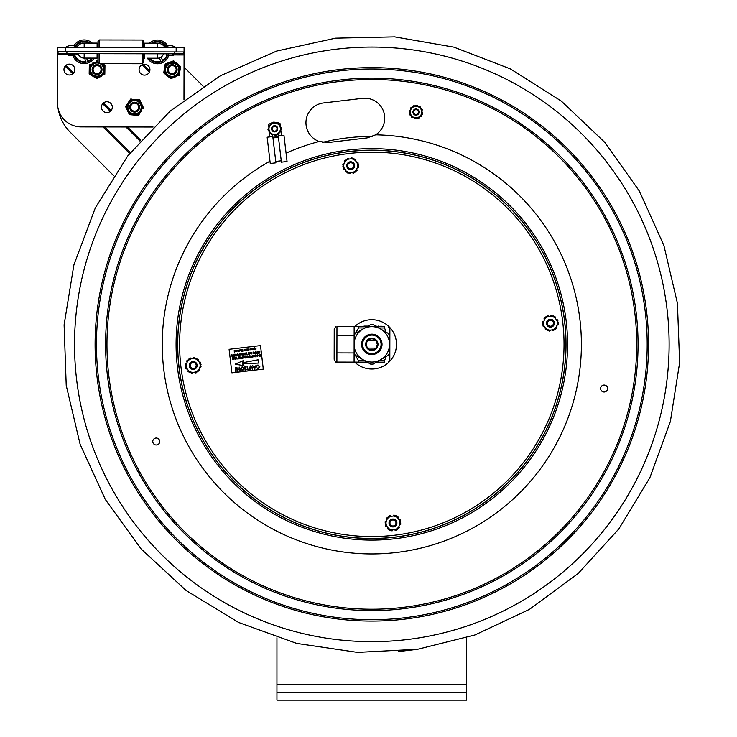 <?xml version="1.0" encoding="UTF-8"?>
<svg xmlns="http://www.w3.org/2000/svg" width="737" height="737" viewBox="0 0 737 737"><rect width="100%" height="100%" fill="white"/><g stroke="black" fill="none" stroke-linecap="round" stroke-linejoin="round"><path stroke-width="1.11" d="M466.705 637.763L466.705 692.246L276.946 692.246L276.946 637.745M466.705 692.246L466.705 700.15L276.946 700.15L276.946 692.246M347.68 140.214L328.205 142.517L319.195 141.504A19.927 19.927 0 0 1 323.525 102.95L362.466 98.343A19.927 19.927 0 0 1 375.686 134.825L367.155 137.911L347.68 140.214M603.704 385.082A3.482 3.482 0 0 1 607.316 389.91A3.482 3.482 0 0 1 601.328 390.619A3.482 3.482 0 0 1 603.704 385.082M156.668 444.973A3.482 3.482 0 0 1 153.056 440.146A3.482 3.482 0 0 1 159.045 439.436A3.482 3.482 0 0 1 156.668 444.973M336.901 49.121A297.306 297.306 0 0 1 667.068 309.439A297.306 297.306 0 0 1 406.75 639.605A297.306 297.306 0 0 1 76.584 379.288A297.306 297.306 0 0 1 336.901 49.121M367.155 137.911L375.686 134.825A209.575 209.575 0 0 1 567.462 419.5A209.575 209.575 0 0 1 234.421 502.606A209.575 209.575 0 0 1 269.991 161.2M57.495 91.379L57.56 57.182M184.047 67.131L203.154 86.238M113.701 175.682L70.282 132.264A43.483 43.483 0 0 1 58.159 108.827M57.597 57.081L57.357 58.214M76.795 47.122A8.715 8.715 0 0 1 84.184 43.059L84.175 47.527M157.478 47.656L157.488 43.197A8.715 8.715 0 0 1 164.858 47.279M153.093 127.022L81.153 126.902A23.722 23.722 0 0 1 57.477 103.134L57.569 51.728L184.075 51.949L184.075 47.702L57.578 47.472L57.569 51.728L57.578 47.472M144.544 47.629L144.553 43.17L157.488 43.197M97.109 47.546L97.118 43.087L84.184 43.059M183.983 99.836L184.075 51.949M149.943 69.702A5.435 5.435 0 0 1 141.78 74.391A5.435 5.435 0 0 1 141.799 64.976A5.435 5.435 0 0 1 149.943 69.702M112.319 107.187A5.435 5.435 0 0 1 104.157 111.877A5.435 5.435 0 0 1 104.175 102.461A5.435 5.435 0 0 1 112.319 107.187M74.833 69.564A5.435 5.435 0 0 1 66.671 74.262A5.435 5.435 0 0 1 66.689 64.847A5.435 5.435 0 0 1 74.833 69.564M84.239 43.059L97.118 43.087M83.014 43.142L82.719 41.917A9.959 9.959 0 0 1 89.011 43.068M91.858 58.112A9.959 9.959 0 0 1 87.454 61.18L86.699 58.103M84.746 58.094L85.612 61.632A9.959 9.959 0 0 1 74.759 55.063L78.306 54.197A6.338 6.338 0 0 0 84.681 58.094M73.903 45.832A11.856 11.856 0 0 1 92.226 43.078M94.189 58.112A11.856 11.856 0 0 1 72.806 55.201L68.477 55.192L74.326 55.201L74.326 53.654M75.128 46.247A10.594 10.594 0 0 1 90.209 43.078M92.659 58.112A10.594 10.594 0 0 1 74.142 55.201M75.708 46.505A9.959 9.959 0 0 1 80.877 42.377L81.171 43.594M143.586 53.773L143.568 62.479L142.305 63.741L99.384 63.668L98.122 62.396L98.141 53.69M98.15 47.546L98.168 41.208L99.431 39.945L99.421 47.546M99.384 63.668L99.403 53.69M142.305 63.741L142.324 53.773M142.333 47.629L142.352 40.019L99.431 39.945M143.595 47.629L143.614 41.29L142.352 40.019M99.228 63.502L97.966 62.396L97.984 55.754L97.091 55.754L97.091 58.122L97.1 53.69M97.993 47.546L98.003 41.208L99.274 40.102M149.758 58.214A9.959 9.959 0 0 0 160.896 61.263L159.321 57.974A6.338 6.338 0 0 1 156.935 58.223M154.365 43.188L154.061 42.553A9.959 9.959 0 0 1 165.945 46.671M167.492 55.367A10.594 10.594 0 0 1 148.957 58.214M151.463 43.179A10.594 10.594 0 0 1 166.534 46.403M166.866 55.229A9.959 9.959 0 0 1 162.601 60.443L161.035 57.154L162.601 60.443M157.469 53.801L157.46 58.223A6.32 6.32 0 0 0 163.503 53.81A6.338 6.338 0 0 1 161.035 57.154A6.338 6.338 0 0 0 163.522 53.81A6.32 6.32 0 0 1 157.46 58.223L147.428 58.205A11.856 11.856 0 0 0 168.819 55.367L173.158 55.376L173.158 53.829L173.158 55.376L172.384 54.602L173.158 55.376L167.308 55.367L173.158 55.376M149.445 43.179A11.856 11.856 0 0 1 167.76 45.998M144.535 53.773L144.526 58.205M84.165 53.672L84.156 58.094A6.32 6.32 0 0 1 78.131 53.654A6.32 6.32 0 0 0 84.156 58.094L97.091 58.122M58.048 51.728L58.039 53.617L183.596 53.847L183.596 51.949M69.25 54.418A0.774 0.774 0 0 1 68.477 55.192A0.774 0.774 0 0 1 67.703 54.409A0.774 0.774 0 0 1 68.477 53.635A0.774 0.774 0 0 0 67.703 54.409A0.774 0.774 0 0 0 68.477 55.192A0.774 0.774 0 0 0 69.25 54.418M168.082 54.593A0.774 0.774 0 0 1 167.308 55.367A0.774 0.774 0 0 1 166.534 54.584A0.774 0.774 0 0 1 167.308 53.819M354.709 362.125A24.671 24.671 0 0 0 389.357 361.72A24.671 24.671 0 0 0 389.412 327.071A24.671 24.671 0 0 0 354.773 326.546M417.013 114.217A2.368 2.368 0 0 1 413.641 111.867A2.368 2.368 0 0 1 417.363 110.126A2.368 2.368 0 0 1 417.013 114.217M276.882 127.934A2.368 2.368 0 0 1 274.311 131.131A2.368 2.368 0 0 1 272.819 127.308A2.368 2.368 0 0 1 276.882 127.934M550.097 320.245A3.003 3.003 0 0 1 553.211 324.418A3.003 3.003 0 0 1 548.042 325.026A3.003 3.003 0 0 1 550.097 320.245M549.986 319.305A3.952 3.952 0 0 0 546.522 323.7A3.952 3.952 0 0 0 550.917 327.154A3.952 3.952 0 0 0 554.381 322.769A3.952 3.952 0 0 0 549.986 319.305M350.342 162.748A3.003 3.003 0 0 1 353.456 166.921A3.003 3.003 0 0 1 348.288 167.529A3.003 3.003 0 0 1 350.342 162.748M350.232 161.808A3.952 3.952 0 0 0 346.768 166.203A3.952 3.952 0 0 0 351.162 169.657A3.952 3.952 0 0 0 354.626 165.272A3.952 3.952 0 0 0 350.232 161.808M392.6 520A3.003 3.003 0 0 1 395.714 524.173A3.003 3.003 0 0 1 390.546 524.781A3.003 3.003 0 0 1 392.6 520M392.489 519.06A3.952 3.952 0 0 0 389.035 523.454A3.952 3.952 0 0 0 393.42 526.909A3.952 3.952 0 0 0 396.884 522.524A3.952 3.952 0 0 0 392.489 519.06M192.845 362.503A3.003 3.003 0 0 1 195.959 366.676A3.003 3.003 0 0 1 190.791 367.284A3.003 3.003 0 0 1 192.845 362.503M192.735 361.563A3.952 3.952 0 0 0 189.271 365.957A3.952 3.952 0 0 0 193.665 369.412A3.952 3.952 0 0 0 197.129 365.027A3.952 3.952 0 0 0 192.735 361.563M179.073 367.164A194.098 194.098 0 0 0 487.949 499.898A194.098 194.098 0 0 0 448.455 166.028A194.098 194.098 0 0 0 179.073 367.164M387.1 519.309A1.105 1.105 0 0 0 386.888 519.17A0.636 0.636 0 0 1 386.649 518.222A7.904 7.904 0 0 1 386.851 517.964A0.636 0.636 0 0 1 387.717 517.862M400.007 521.013A0.636 0.636 0 0 0 400.357 520.211A7.904 7.904 0 0 0 400.237 519.907A0.636 0.636 0 0 0 399.297 519.64A1.105 1.105 0 0 1 399.067 519.76M400.79 522.063L397.676 529.304L389.845 530.235L385.119 523.915L388.233 516.665L390.942 516.342L396.073 515.743L400.79 522.063M399.712 524.56A6.937 6.937 0 0 0 399.159 519.88M397.704 517.927A6.937 6.937 0 0 0 393.365 516.057M390.942 516.342A6.937 6.937 0 0 0 387.165 519.17M386.197 521.409A6.937 6.937 0 0 0 386.75 526.098M388.215 528.051A6.937 6.937 0 0 0 392.545 529.912M394.968 529.627A6.937 6.937 0 0 0 398.754 526.808M398.809 526.669A1.105 1.105 0 0 0 399.03 526.798A0.636 0.636 0 0 1 399.261 527.756A7.904 7.904 0 0 1 399.067 528.005A0.636 0.636 0 0 1 398.192 528.107M399.657 524.698A1.105 1.105 0 0 1 399.896 524.762A0.636 0.636 0 0 0 400.753 524.283A7.904 7.904 0 0 0 400.799 523.961A0.636 0.636 0 0 0 400.274 523.261M392.692 529.894A1.105 1.105 0 0 0 392.692 530.152A0.636 0.636 0 0 1 391.983 530.833A7.904 7.904 0 0 1 391.66 530.787A0.636 0.636 0 0 1 391.135 530.078M396.377 529.461A0.636 0.636 0 0 1 396.036 530.272A7.904 7.904 0 0 1 395.732 530.391A0.636 0.636 0 0 1 394.885 529.894A1.105 1.105 0 0 0 394.82 529.645M386.842 526.218A1.105 1.105 0 0 0 386.621 526.338A0.636 0.636 0 0 1 385.672 526.061A7.904 7.904 0 0 1 385.552 525.767A0.636 0.636 0 0 1 385.902 524.956M389.062 529.184A0.636 0.636 0 0 1 388.187 529.295A7.904 7.904 0 0 1 387.938 529.092A0.636 0.636 0 0 1 387.938 528.107A1.105 1.105 0 0 0 388.123 527.932M386.262 521.271A1.105 1.105 0 0 1 386.013 521.206A0.636 0.636 0 0 0 385.156 521.695A7.904 7.904 0 0 0 385.11 522.008A0.636 0.636 0 0 0 385.635 522.717M393.217 516.075A1.105 1.105 0 0 0 393.226 515.826A0.636 0.636 0 0 1 393.927 515.145A7.904 7.904 0 0 1 394.249 515.191A0.636 0.636 0 0 1 394.774 515.891M391.089 516.333A1.105 1.105 0 0 1 391.025 516.084A0.636 0.636 0 0 0 390.177 515.587A7.904 7.904 0 0 0 389.873 515.707A0.636 0.636 0 0 0 389.532 516.517M397.787 518.047A1.105 1.105 0 0 1 397.971 517.862A0.636 0.636 0 0 0 397.98 516.877A7.904 7.904 0 0 0 397.722 516.683A0.636 0.636 0 0 0 396.847 516.784M198.437 370.61A0.636 0.636 0 0 0 199.312 370.508A7.904 7.904 0 0 0 199.506 370.26A0.636 0.636 0 0 0 199.276 369.301A1.105 1.105 0 0 1 199.054 369.173M200.252 363.516A0.636 0.636 0 0 0 200.602 362.715A7.904 7.904 0 0 0 200.482 362.411A0.636 0.636 0 0 0 199.534 362.143A1.105 1.105 0 0 1 199.312 362.263M195.019 358.394A0.636 0.636 0 0 0 194.494 357.694A7.904 7.904 0 0 0 194.172 357.648A0.636 0.636 0 0 0 193.472 358.329A1.105 1.105 0 0 1 193.463 358.578M192.937 372.397A1.105 1.105 0 0 0 192.937 372.655A0.636 0.636 0 0 1 192.228 373.337A7.904 7.904 0 0 1 191.906 373.291A0.636 0.636 0 0 1 191.38 372.581M197.092 359.288A0.636 0.636 0 0 1 197.967 359.186A7.904 7.904 0 0 1 198.225 359.38A0.636 0.636 0 0 1 198.216 360.365A1.105 1.105 0 0 0 198.032 360.55M200.519 365.764A0.636 0.636 0 0 1 201.044 366.464A7.904 7.904 0 0 1 200.998 366.786A0.636 0.636 0 0 1 200.142 367.275A1.105 1.105 0 0 0 199.902 367.201M195.065 372.148A1.105 1.105 0 0 1 195.13 372.397A0.636 0.636 0 0 0 195.978 372.894A7.904 7.904 0 0 0 196.282 372.775A0.636 0.636 0 0 0 196.622 371.964M189.778 359.02A0.636 0.636 0 0 1 190.118 358.21A7.904 7.904 0 0 1 190.422 358.09A0.636 0.636 0 0 1 191.27 358.587A1.105 1.105 0 0 0 191.334 358.836M193.61 358.56L196.318 358.246L197.949 360.43A6.937 6.937 0 0 0 193.61 358.56L191.187 358.855A6.937 6.937 0 0 0 187.41 361.674L188.479 359.168L191.187 358.855M185.881 365.22A0.636 0.636 0 0 1 185.356 364.52A7.904 7.904 0 0 1 185.402 364.198A0.636 0.636 0 0 1 186.258 363.709A1.105 1.105 0 0 0 186.507 363.774M187.345 361.812A1.105 1.105 0 0 0 187.134 361.674A0.636 0.636 0 0 1 186.894 360.725A7.904 7.904 0 0 1 187.097 360.467A0.636 0.636 0 0 1 187.963 360.365M189.308 371.697A0.636 0.636 0 0 1 188.432 371.798A7.904 7.904 0 0 1 188.184 371.595A0.636 0.636 0 0 1 188.184 370.619A1.105 1.105 0 0 0 188.368 370.435M187.087 368.721A1.105 1.105 0 0 0 186.866 368.841A0.636 0.636 0 0 1 185.917 368.574A7.904 7.904 0 0 1 185.798 368.27A0.636 0.636 0 0 1 186.148 367.459M186.443 363.912A6.937 6.937 0 0 0 186.995 368.601L185.365 366.418L187.41 361.674M188.46 370.554A6.937 6.937 0 0 0 192.79 372.415L190.091 372.738L186.995 368.601M195.213 372.13A6.937 6.937 0 0 0 198.999 369.311L197.921 371.807L192.79 372.415M199.405 362.383L201.035 364.566L199.957 367.063A6.937 6.937 0 0 0 199.405 362.383L197.949 360.43M199.957 367.063L198.999 369.311M344.842 162.057A1.105 1.105 0 0 0 344.63 161.919A0.636 0.636 0 0 1 344.391 160.97A7.904 7.904 0 0 1 344.594 160.712A0.636 0.636 0 0 1 345.46 160.611M343.645 167.704A0.636 0.636 0 0 0 343.295 168.515A7.904 7.904 0 0 0 343.414 168.819A0.636 0.636 0 0 0 344.363 169.086A1.105 1.105 0 0 1 344.584 168.966M348.877 172.827A0.636 0.636 0 0 0 349.402 173.536A7.904 7.904 0 0 0 349.725 173.582A0.636 0.636 0 0 0 350.434 172.9A1.105 1.105 0 0 1 350.434 172.642M356.551 169.418A1.105 1.105 0 0 0 356.763 169.547A0.636 0.636 0 0 1 357.003 170.505A7.904 7.904 0 0 1 356.809 170.754A0.636 0.636 0 0 1 355.934 170.855M354.589 159.533A0.636 0.636 0 0 1 355.464 159.432A7.904 7.904 0 0 1 355.722 159.625A0.636 0.636 0 0 1 355.713 160.611A1.105 1.105 0 0 0 355.529 160.795M358.016 166.009A0.636 0.636 0 0 1 358.541 166.709A7.904 7.904 0 0 1 358.495 167.032A0.636 0.636 0 0 1 357.638 167.52A1.105 1.105 0 0 0 357.399 167.446M354.119 172.209A0.636 0.636 0 0 1 353.778 173.02A7.904 7.904 0 0 1 353.474 173.14A0.636 0.636 0 0 1 352.627 172.642A1.105 1.105 0 0 0 352.562 172.394M346.805 171.942A0.636 0.636 0 0 1 345.929 172.043A7.904 7.904 0 0 1 345.681 171.841A0.636 0.636 0 0 1 345.681 170.855A1.105 1.105 0 0 0 345.865 170.68M343.378 165.466A0.636 0.636 0 0 1 342.852 164.766A7.904 7.904 0 0 1 342.898 164.443A0.636 0.636 0 0 1 343.755 163.955A1.105 1.105 0 0 0 343.995 164.019M356.809 162.508A1.105 1.105 0 0 0 357.03 162.389A0.636 0.636 0 0 1 357.979 162.656A7.904 7.904 0 0 1 358.099 162.96A0.636 0.636 0 0 1 357.749 163.761M347.274 159.266A0.636 0.636 0 0 1 347.615 158.455A7.904 7.904 0 0 1 347.919 158.335A0.636 0.636 0 0 1 348.767 158.833A1.105 1.105 0 0 0 348.831 159.081M350.959 158.823A1.105 1.105 0 0 0 350.969 158.575A0.636 0.636 0 0 1 351.669 157.893A7.904 7.904 0 0 1 351.991 157.939A0.636 0.636 0 0 1 352.516 158.639M351.107 158.805L353.815 158.492L355.446 160.675A6.937 6.937 0 0 0 351.107 158.805L348.684 159.1A6.937 6.937 0 0 0 344.907 161.919L345.975 159.413L348.684 159.1M343.939 164.158A6.937 6.937 0 0 0 344.492 168.847L342.862 166.663L344.907 161.919M345.957 170.8A6.937 6.937 0 0 0 350.287 172.661L347.588 172.983L344.492 168.847M352.71 172.375A6.937 6.937 0 0 0 356.496 169.556L355.418 172.053L350.287 172.661M357.454 167.308A6.937 6.937 0 0 0 356.901 162.628L358.532 164.812L356.496 169.556M355.446 160.675L356.901 162.628M545.214 318.108A0.636 0.636 0 0 0 544.348 318.209A7.904 7.904 0 0 0 544.146 318.467A0.636 0.636 0 0 0 544.385 319.416A1.105 1.105 0 0 1 544.597 319.554M543.399 325.201A0.636 0.636 0 0 0 543.049 326.012A7.904 7.904 0 0 0 543.169 326.307A0.636 0.636 0 0 0 544.118 326.583A1.105 1.105 0 0 1 544.339 326.463M548.632 330.323A0.636 0.636 0 0 0 549.157 331.033A7.904 7.904 0 0 0 549.48 331.079A0.636 0.636 0 0 0 550.189 330.397A1.105 1.105 0 0 1 550.189 330.139M548.586 316.578A1.105 1.105 0 0 1 548.521 316.33A0.636 0.636 0 0 0 547.674 315.832A7.904 7.904 0 0 0 547.37 315.952A0.636 0.636 0 0 0 547.029 316.763M553.874 329.706A0.636 0.636 0 0 1 553.533 330.517A7.904 7.904 0 0 1 553.229 330.637A0.636 0.636 0 0 1 552.382 330.139A1.105 1.105 0 0 0 552.317 329.89M546.559 329.43A0.636 0.636 0 0 1 545.684 329.54A7.904 7.904 0 0 1 545.435 329.338A0.636 0.636 0 0 1 545.435 328.352A1.105 1.105 0 0 0 545.62 328.177M543.132 322.963A0.636 0.636 0 0 1 542.607 322.253A7.904 7.904 0 0 1 542.653 321.94A0.636 0.636 0 0 1 543.51 321.452A1.105 1.105 0 0 0 543.749 321.516M550.714 316.32A1.105 1.105 0 0 0 550.723 316.072A0.636 0.636 0 0 1 551.423 315.39A7.904 7.904 0 0 1 551.746 315.436A0.636 0.636 0 0 1 552.271 316.136M554.344 317.03A0.636 0.636 0 0 1 555.219 316.928A7.904 7.904 0 0 1 555.477 317.122A0.636 0.636 0 0 1 555.468 318.108A1.105 1.105 0 0 0 555.283 318.292M557.504 321.258A0.636 0.636 0 0 0 557.854 320.457A7.904 7.904 0 0 0 557.734 320.153A0.636 0.636 0 0 0 556.785 319.886A1.105 1.105 0 0 1 556.564 320.005M550.861 316.302L553.57 315.989L555.201 318.172A6.937 6.937 0 0 0 550.861 316.302L548.439 316.588A6.937 6.937 0 0 0 544.661 319.416L545.73 316.91L548.439 316.588M543.694 321.654A6.937 6.937 0 0 0 544.247 326.344L542.616 324.16L544.661 319.416M545.712 328.297A6.937 6.937 0 0 0 550.042 330.158L547.342 330.48L544.247 326.344M557.771 323.506A0.636 0.636 0 0 1 558.296 324.206A7.904 7.904 0 0 1 558.25 324.529A0.636 0.636 0 0 1 557.393 325.008A1.105 1.105 0 0 0 557.154 324.943M556.306 326.915A1.105 1.105 0 0 0 556.518 327.044A0.636 0.636 0 0 1 556.757 328.002A7.904 7.904 0 0 1 556.564 328.251A0.636 0.636 0 0 1 555.689 328.352M552.464 329.872A6.937 6.937 0 0 0 556.251 327.053L555.173 329.55L550.042 330.158M558.287 322.309L557.209 324.805A6.937 6.937 0 0 0 556.656 320.125L558.287 322.309M555.201 318.172L556.656 320.125M557.209 324.805L556.251 327.053M242.62 356.653L241.966 357.638L242.62 356.653L243.274 357.178L242.602 358.182L241.966 357.638M254.357 349.375L253.519 348.914L254.376 347.781L254.357 349.375M253.961 348.435L254.053 349.255L253.961 348.435M245.283 349.872L244.666 349.955L245.283 349.872M241.847 351.3L242.74 351.005L241.837 350.628L242.593 349.799L241.616 349.734L242.777 349.596L242.961 351.162L241.847 351.3M241.275 350.923L240.455 349.872L240.99 350.803L241.34 349.762L241.275 350.923M239.028 351.632L239.046 350.038L239.028 351.632M244.094 350.591L244.14 349.43L244.094 350.591M251.925 349.67L251.105 348.61L251.639 349.541L251.99 348.509L251.925 349.67M255.278 348.279L254.938 348.601L255.979 349.209L255.49 349.707L254.855 349.301L255.702 349.117L254.735 348.629L255.251 348.094L255.969 348.592L255.278 348.279M238.143 350.305L238.235 351.125L238.143 350.305M246.858 350.287L246.287 349.771L246.72 349.108L247.3 349.633L246.858 350.287M246.748 349.283L246.84 350.103L246.748 349.283M234.44 351.144L235.011 351.088L234.44 351.144M248.83 350.471L248.258 349.181L247.669 350.609L247.485 349.034L247.853 350.361L248.111 348.96L248.922 350.232L248.968 348.859L248.83 350.471M234.357 352.185L234.173 350.609L234.679 350.526L235.223 351.061L234.357 352.185M238.115 350.121L238.705 350.655L238.263 351.309L237.683 350.794L238.115 350.121M237.074 350.978L236.559 350.674L236.964 350.259L237.526 351.061L236.688 351.171L237.323 351.098M245.872 350.379L245.67 349.227L245.872 350.379M252.469 348.444L252.404 349.614L252.469 348.444M253.196 348.361L253.335 349.504L252.736 349.541L253.196 348.361M239.811 350.941L239.718 350.121L239.276 350.397L239.691 349.937L240.271 350.462L239.811 350.941M235.831 350.582L236.42 350.913L235.969 351.577L235.379 351.052L236.218 350.904L235.831 350.582M244.905 349.32L245.485 349.854L245.043 350.508L244.463 349.992L244.905 349.32M250.359 348.233L250.847 348.546L250.119 348.868L250.948 349.209L250.036 349.891L250.359 348.233M249.53 354.368L248.728 352.83L248.378 354.506L248.526 352.581L249.631 354.101L249.99 352.406L249.53 354.368M254.265 352.47L253.27 352.535L254.366 353.318L253.786 353.898L253.049 353.438L254.081 353.548L253.058 352.572L253.703 351.936L254.265 352.47M236.466 355.916L235.997 354.331L235.075 356.082L235.868 354.073L236.466 355.916M243.44 355.087L243.818 353.134L243.44 355.087M239.774 353.585L240.603 354.304L239.765 355.547L239.009 355.059L239.737 355.335L240.391 354.331L239.783 353.806L239 354.34L239.774 353.585M245.375 354.856L245.439 354.073L244.435 354.193L244.14 355.004L244.306 353.078L244.454 353.972L245.458 353.852L245.762 352.903L245.375 354.856M232.247 356.413L231.584 356.026L232.137 355.372L231.556 354.58L232.597 355.317L233.196 354.386L233.039 356.321L231.584 356.026L232.137 355.372M232.524 355.547L232.828 356.118L231.805 356.008L232.883 355.51L232.828 356.118L231.805 356.008M251.934 356.441L252.8 355.225L253.675 355.953L252.828 357.196L251.934 356.441M252.809 355.446L253.454 355.971L252.791 356.975L252.155 356.441L252.809 355.446M245.135 358.071L244.758 356.515L243.763 358.237L243.938 356.303L243.938 357.998L244.666 356.22L245.292 357.777L245.642 356.1L245.135 358.071M238.244 358.891L239.378 358.532L239.424 357.942L238.337 358.071L239.442 357.721L239.497 357.049L238.309 356.966L239.737 356.8L239.58 358.735L238.244 358.891M251.649 357.086L250.175 357.482L250.801 357.178L250.958 355.474L251.022 357.159L251.649 357.086M235.26 359.241L235.324 358.458L234.32 358.578L234.025 359.389L234.191 357.454L234.338 358.357L235.343 358.237L235.637 357.288L235.26 359.241M255.149 356.892L254.339 355.354L253.998 357.03L254.145 355.096L255.242 356.616L255.61 354.921L255.149 356.892M256.605 355.888L257.471 354.672L258.346 355.4L257.489 356.644L256.605 355.888M257.48 354.893L258.125 355.418L257.462 356.422L256.826 355.888L257.48 354.893M242.39 363.838L243.984 365.718L235.121 364.179L243.376 360.614L242.27 362.825L258.079 359.813L258.466 363.074L242.39 363.838M249.502 367.616L250.746 365.792L252.404 367.275L252.653 369.449L250.847 366.28L250 367.588L250.258 369.725L249.76 369.79L249.502 367.616M236.162 371.393L235.674 371.457L235.435 368.546L236.162 371.393M245.117 370.333L244.675 366.565L245.163 366.51L245.614 370.278L245.117 370.333M254.624 369.209L252.671 365.626L253.749 366.658L255.361 366.464L256.172 365.211L254.624 369.209M253.961 367.072L255.26 366.925L254.818 368.749L253.961 367.072M263.293 369.145L231.888 372.858L229.106 349.301L260.511 345.589L263.293 369.145M254.044 349.439L253.519 348.914L254.237 348.38M242.657 350.351L242.593 349.799M255.979 349.209L255.49 349.707M255.039 348.979L255.251 348.094L255.969 348.592M246.287 349.771L246.72 349.108L247.3 349.633M252.8 355.225L253.675 355.953L252.828 357.196M259.544 356.367L258.659 355.695L259.295 354.515L260.272 354.368L260.115 356.303L259.231 356.376M244.159 356.275L244.131 357.537M240.907 357.427L239.838 358.698L240.907 356.662L241.45 358.514L240.612 357.353M235.324 358.458L234.32 358.578M254.339 355.354L254.302 355.86M247.687 357.307L248.24 356.653L247.66 355.86L249.005 356.561L249.299 355.667L249.134 357.602L247.687 357.307L248.065 356.533M257.471 354.672L258.346 355.4L257.489 356.644M251.114 352.24L251.999 352.968L251.142 354.202L250.304 352.94L251.114 352.24L251.999 352.968M258.641 351.66L258.512 353.309L258.438 351.402L259.544 352.931L259.903 351.236L259.746 353.161L258.604 352.166M241.883 353.88L242.97 354.663L242.39 355.243L241.653 354.746L242.759 354.7L241.672 353.917L242.316 353.281L243.099 353.824L241.966 354.027M236.135 354.81L235.997 354.331M257.72 352.222L257.259 351.742L256.402 353.557L257.195 351.521L257.941 351.982L257.83 353.392L257.72 352.01M253.27 352.535L253.74 352.83M254.366 353.318L253.786 353.898L253.049 353.438M253.058 352.572L253.703 351.936M248.728 352.83L248.691 353.345M249.355 353.576L249.631 354.101L249.668 353.603M237.848 353.815L238.724 354.534L237.867 355.778L237.028 354.506L237.848 353.815L238.724 354.534M241.073 368.905L242.178 367.247L243.634 368.546L242.528 370.26L241.073 368.905M244.122 368.491L242.584 370.693L240.584 368.961L242.123 366.814L244.122 368.491M258.365 368.38L259.378 366.768L258.014 365.377L256.559 366.381L257.922 364.944L259.866 366.713L258.401 368.822L256.845 367.892L258.365 368.38M235.278 368.178L235.72 367.625L235.278 368.178M246.158 369.771L247.42 369.624L247.024 366.289L247.512 366.234L247.908 369.559L249.217 369.854L246.158 369.771M237.203 371.273L236.752 367.505L239.497 370.14L239.157 367.219L239.645 367.164L240.096 370.932L237.342 368.297L237.692 371.218L237.203 371.273M242.611 356.432L243.496 357.159L242.639 358.394L241.745 357.648L242.611 356.432M248.986 356.791L248.931 357.399L248.986 356.791M248.931 357.399L247.908 357.288L248.618 356.828M247.125 357.04L246.038 357.159L247.144 356.809L247.199 356.137L246.011 356.063L247.439 355.888L247.282 357.823L245.946 357.979L247.125 357.04M236.384 358.891L236.761 357.15L236.605 358.864L237.213 359.011L236.384 358.891M233.445 358.652L232.358 358.781L233.463 358.431L233.518 357.758L232.33 357.675L233.758 357.509L233.601 359.435L232.256 359.601L233.445 358.652M259.719 354.663L259.028 354.994L260.032 354.626L259.553 356.146M258.88 355.676L259.249 356.155L259.028 354.994M251.778 352.986L251.114 353.99L250.479 353.447L251.124 352.461L251.778 352.986M259.267 352.406L259.544 352.931L259.581 352.433M242.97 354.663L242.39 355.243M255.26 353.465L255.647 351.733L255.481 353.447L256.098 353.594L255.26 353.465M246.499 354.506L246.877 352.774L246.72 354.479L247.328 354.626L246.499 354.506M234.652 355.326L233.574 355.455L234.67 355.105L234.725 354.433L233.537 354.35L234.974 354.184L234.808 356.109L233.472 356.266L234.652 355.326M237.203 355.022L237.858 354.036L238.502 354.552L237.839 355.556L237.203 355.022M234.403 350.757L235.223 351.061M245.845 350.204L245.771 349.559M240.271 350.462L239.829 351.116M235.812 350.397L236.42 350.913L235.969 351.577L235.379 351.005M235.6 351.162L236.236 351.088L235.6 351.162M245.043 350.508L244.463 349.992M250.405 348.693L250.948 349.209L250.221 349.725M250.414 348.877L250.506 349.67L250.414 348.877M272.801 136.548L275.914 162.831L270.258 163.494L267.153 137.211L272.801 136.548M272.045 122.766A10.281 10.281 0 0 0 268.25 124.931L268.415 126.349A0.636 0.636 0 0 0 268.673 127.105L272.165 122.618L278.761 123.53L281.276 129.703L277.186 134.963L279.71 131.711A0.792 0.792 0 0 1 279.774 131.757L279.83 131.803A0.636 0.636 0 0 0 280.797 131.564A6.716 6.716 0 0 0 280.935 131.241L281.442 135.525M268.876 130.292L269.106 132.209M269.152 132.605L269.668 136.916M272.966 137.93L278.466 137.275M272.893 137.294L278.393 136.649M278.3 135.894L281.405 162.177L287.062 161.504L283.957 135.23L278.3 135.894M280.189 124.977L280.023 123.54A10.281 10.281 0 0 0 274.551 122.314M273.206 122.48A10.281 10.281 0 0 0 272.432 122.655M280.935 131.241A0.636 0.636 0 0 0 280.677 130.477L281.276 129.703L280.908 128.8A0.636 0.636 0 0 0 281.359 128.127A6.716 6.716 0 0 0 281.322 127.787A0.636 0.636 0 0 0 280.456 127.289L280.244 125.373M371.835 338.191A6.163 6.163 0 0 0 366.482 347.431A6.163 6.163 0 0 0 377.16 347.459A6.163 6.163 0 0 0 371.835 338.191M371.835 338.827A5.537 5.537 0 0 1 376.616 347.136A5.537 5.537 0 0 1 367.026 347.118A5.537 5.537 0 0 1 371.835 338.827M389.532 344.391A17.706 17.706 0 0 0 371.863 326.657A17.706 17.706 0 0 0 354.119 344.326A17.706 17.706 0 0 0 371.798 362.07A17.706 17.706 0 0 0 389.532 344.391M371.807 354.561A10.198 10.198 0 0 0 380.67 339.278A10.198 10.198 0 0 0 363 339.25A10.198 10.198 0 0 0 371.807 354.561M371.844 335.114A9.249 9.249 0 0 1 381.075 344.382A9.249 9.249 0 0 1 371.807 353.613A9.249 9.249 0 0 1 362.576 344.345A9.249 9.249 0 0 1 371.844 335.114M389.523 353.161L389.551 335.602L389.523 353.161A19.77 19.77 0 0 1 388.27 355.326L373.06 364.087L388.27 355.326M355.381 333.391L370.591 324.63L355.381 333.391A19.77 19.77 0 0 0 354.128 335.565L354.11 353.115L354.147 326.537L336.966 326.509L336.92 352.912L354.11 352.959M389.551 335.602A19.77 19.77 0 0 0 388.298 333.428L373.106 324.639L388.298 333.428M355.354 355.289L370.554 364.087L355.354 355.289A19.77 19.77 0 0 1 354.11 353.115M370.554 364.087A19.77 19.77 0 0 0 373.06 364.087M373.106 324.639A19.77 19.77 0 0 0 370.591 324.63M367.745 348.104L375.898 348.113L377.362 344.372L375.907 340.623L367.763 340.605C365.967 343.101 365.957 345.598 367.745 348.104M336.92 352.912L336.901 362.088L335.759 362.088L367.192 362.143L358.514 362.125L358.514 360.734L364.778 360.743M376.414 362.162L384.53 362.171C389.569 362.18 389.569 362.18 384.53 362.171C389.569 362.18 389.569 362.18 384.53 362.171L376.414 362.162M354.128 335.713L336.947 335.685M336.966 326.509L367.247 326.565M386.077 332.147L384.585 327.983L378.873 327.974M364.833 327.956L358.569 327.937L354.672 334.543M354.635 354.119L358.514 360.734M378.818 360.771L384.53 360.78L386.041 356.616M335.759 362.088L334.165 359.315L334.211 333.677L334.22 329.273L335.823 326.509M376.46 326.583L384.594 326.592C389.633 326.602 389.633 326.602 384.594 326.592C389.633 326.602 389.633 326.602 384.594 326.592L384.585 327.983M358.569 327.937L358.578 326.546M388.288 326.602L389.882 329.375L389.827 359.416L388.224 362.18M384.53 360.78L384.53 362.171M354.082 362.116L354.101 352.949M378.026 326.104L378.597 326.113M380.522 326.27L381.001 326.113M364.29 326.242L363.636 326.242L364.262 326.086M383.719 326.592L375.916 326.261M367.791 326.251L359.997 326.555M364.29 326.086L368.546 326.095M380.734 326.27L382.171 326.27M375.64 326.104L376.929 326.261M381.342 326.27L380.863 326.113M269.033 130.237A0.792 0.792 0 0 0 268.959 130.265L268.894 130.292A0.636 0.636 0 0 1 268.028 129.795A6.716 6.716 0 0 1 267.982 129.454A0.636 0.636 0 0 1 268.443 128.782L269.622 131.693A0.792 0.792 0 0 1 269.549 131.73L269.484 131.757A0.636 0.636 0 0 0 269.217 132.706A6.716 6.716 0 0 0 269.42 132.982A0.636 0.636 0 0 0 270.212 133.148L268.443 128.782M278.743 132.955A0.792 0.792 0 0 0 278.807 133.01L278.862 133.047A0.636 0.636 0 0 1 278.872 134.042A6.716 6.716 0 0 1 278.586 134.254A0.636 0.636 0 0 1 277.785 134.189M276.246 123.18A0.792 0.792 0 0 0 276.255 123.107L276.264 123.033A0.636 0.636 0 0 1 277.121 122.535A6.716 6.716 0 0 1 277.444 122.664A0.636 0.636 0 0 1 277.794 123.392L274.68 122.968A0.792 0.792 0 0 1 274.689 122.886L274.698 122.821A0.636 0.636 0 0 0 274.007 122.102A6.716 6.716 0 0 0 273.667 122.149A0.636 0.636 0 0 0 273.132 122.747L272.165 122.618L269.631 125.87A0.792 0.792 0 0 1 269.567 125.824L269.512 125.778A0.636 0.636 0 0 0 268.554 126.018A6.716 6.716 0 0 0 268.415 126.34M277.186 134.963L274.661 134.613A0.792 0.792 0 0 1 274.652 134.696L274.643 134.76A0.636 0.636 0 0 0 275.334 135.479A6.716 6.716 0 0 0 275.684 135.433A0.636 0.636 0 0 0 276.218 134.834L277.186 134.963M269.014 128.008A5.712 5.712 0 0 0 273.888 134.456A5.712 5.712 0 0 0 280.336 129.574A5.712 5.712 0 0 0 275.454 123.125A5.712 5.712 0 0 0 269.014 128.008M280.908 128.8L279.719 125.889A0.792 0.792 0 0 1 279.793 125.852L279.857 125.824A0.636 0.636 0 0 0 280.134 124.875A6.716 6.716 0 0 0 279.922 124.599A0.636 0.636 0 0 0 279.13 124.433L278.761 123.53L277.794 123.392M273.105 134.401A0.792 0.792 0 0 0 273.086 134.475L273.077 134.549A0.636 0.636 0 0 1 272.22 135.046A6.716 6.716 0 0 1 271.907 134.917A0.636 0.636 0 0 1 271.548 134.189M270.599 124.627A0.792 0.792 0 0 0 270.543 124.571L270.488 124.535A0.636 0.636 0 0 1 270.479 123.54A6.716 6.716 0 0 1 270.755 123.328A0.636 0.636 0 0 1 271.566 123.392M277.748 129.215A3.095 3.095 0 0 0 273.51 125.916A3.095 3.095 0 0 0 272.773 131.241A3.095 3.095 0 0 0 277.748 129.215M272.229 128.45A2.469 2.469 0 0 1 275.012 126.349A2.469 2.469 0 0 1 277.121 129.132A2.469 2.469 0 0 1 274.339 131.232A2.469 2.469 0 0 1 272.229 128.45M413.061 107.049A0.792 0.792 0 0 0 413.015 106.985L412.978 106.929A0.636 0.636 0 0 1 413.208 105.962A6.716 6.716 0 0 1 413.531 105.824A0.636 0.636 0 0 1 414.295 106.073L411.826 108.017A0.792 0.792 0 0 1 411.771 107.952L411.734 107.906A0.636 0.636 0 0 0 410.739 107.897A6.716 6.716 0 0 0 410.527 108.173A0.636 0.636 0 0 0 410.592 108.984L414.295 106.073M410.177 112.107A0.792 0.792 0 0 0 410.104 112.116L410.03 112.125A0.636 0.636 0 0 1 409.311 111.434A6.716 6.716 0 0 1 409.357 111.094A0.636 0.636 0 0 1 409.956 110.55L410.398 113.664A0.792 0.792 0 0 1 410.325 113.682L410.251 113.691A0.636 0.636 0 0 0 409.754 114.548A6.716 6.716 0 0 0 409.892 114.871A0.636 0.636 0 0 0 410.62 115.221L409.956 110.55M411.661 116.547A0.636 0.636 0 0 0 411.826 117.34A6.716 6.716 0 0 0 412.112 117.551A0.636 0.636 0 0 0 413.061 117.266L413.089 117.211A0.792 0.792 0 0 1 413.116 117.137L414.581 117.717A0.792 0.792 0 0 1 414.553 117.8L414.526 117.856A0.636 0.636 0 0 0 415.023 118.721A6.716 6.716 0 0 0 415.364 118.768A0.636 0.636 0 0 0 416.037 118.307L416.939 118.675L420.182 116.133A0.792 0.792 0 0 1 420.237 116.188L420.274 116.243A0.636 0.636 0 0 0 421.269 116.243A6.716 6.716 0 0 0 421.481 115.967A0.636 0.636 0 0 0 421.417 115.165L422.19 114.557L421.61 110.486A0.792 0.792 0 0 1 421.684 110.467L421.748 110.458A0.636 0.636 0 0 0 422.255 109.601A6.716 6.716 0 0 0 422.117 109.279A0.636 0.636 0 0 0 421.389 108.929L422.19 114.557L416.939 118.675L413.116 117.137M418.948 117.1A0.792 0.792 0 0 0 418.994 117.165L419.031 117.22A0.636 0.636 0 0 1 418.8 118.187A6.716 6.716 0 0 1 418.478 118.325A0.636 0.636 0 0 1 417.713 118.067M421.831 112.042A0.792 0.792 0 0 0 421.905 112.033L421.979 112.024A0.636 0.636 0 0 1 422.697 112.706A6.716 6.716 0 0 1 422.651 113.056A0.636 0.636 0 0 1 422.052 113.59M415.069 105.474L417.428 106.423A0.792 0.792 0 0 1 417.455 106.349L417.483 106.285A0.636 0.636 0 0 0 416.985 105.428A6.716 6.716 0 0 0 416.635 105.382A0.636 0.636 0 0 0 415.972 105.842L415.069 105.474M415.198 106.414A5.712 5.712 0 0 0 410.343 112.881A5.712 5.712 0 0 0 416.81 117.736A5.712 5.712 0 0 0 421.665 111.269A5.712 5.712 0 0 0 415.198 106.414M418.883 107.012A0.792 0.792 0 0 0 418.92 106.939L418.948 106.874A0.636 0.636 0 0 1 419.897 106.598A6.716 6.716 0 0 1 420.173 106.81A0.636 0.636 0 0 1 420.339 107.593M416.442 115.138A3.095 3.095 0 0 0 418.441 110.163A3.095 3.095 0 0 0 413.125 110.919A3.095 3.095 0 0 0 416.442 115.138M415.659 109.629A2.469 2.469 0 0 1 418.45 111.729A2.469 2.469 0 0 1 416.35 114.511A2.469 2.469 0 0 1 413.558 112.42A2.469 2.469 0 0 1 415.659 109.629M104.912 68.605L104.949 66.312A8.54 8.54 0 0 0 104.018 64.635L102.397 63.668L104.967 65.206L104.829 74.244L103.862 74.778A8.54 8.54 0 0 0 104.847 73.138L104.875 70.844M97.975 61.116A8.54 8.54 0 0 0 96.243 61.107L97.21 60.563L97.975 61.024M89.223 70.595L89.186 72.899A8.54 8.54 0 0 0 90.126 74.566L95.985 78.076A8.54 8.54 0 0 0 97.901 78.104L101.853 75.902M92.097 75.745L89.177 74.004L89.315 64.967L90.282 64.423A8.54 8.54 0 0 0 89.297 66.072L89.26 68.366M94.235 62.221L92.291 63.308M94.014 76.897L96.934 78.638L99.9 76.989M97.966 62.065A7.591 7.591 0 0 0 94.124 76.602A7.591 7.591 0 0 0 101.798 63.668M141.163 102.876L140.187 100.803A8.54 8.54 0 0 0 138.611 99.707L136.317 99.523M134.097 99.329L139.708 99.799L143.568 107.98L142.932 108.883A8.54 8.54 0 0 0 143.098 106.976L142.112 104.894M128.763 101.844L130.707 99.053L131.803 99.145A8.54 8.54 0 0 0 130.071 99.956L126.184 105.566A8.54 8.54 0 0 0 126.027 107.473L128.929 113.655A8.54 8.54 0 0 0 130.504 114.742L137.312 115.313A8.54 8.54 0 0 0 139.044 114.493L141.624 110.771M127.952 111.573L129.408 114.65L132.798 114.935M127.004 109.555L125.548 106.478L127.492 103.677M135.018 115.119L138.409 115.405L140.352 112.604M142.121 107.86A7.591 7.591 0 0 0 131.324 100.361A7.591 7.591 0 0 0 130.228 113.461A7.591 7.591 0 0 0 142.121 107.86A7.591 7.591 0 0 0 131.324 100.361A7.591 7.591 0 0 0 130.228 113.461A7.591 7.591 0 0 0 142.121 107.86M180.086 69.904L180.454 67.638A8.54 8.54 0 0 0 179.782 65.842L178.004 64.386M176.281 62.977L180.639 66.551L179.174 75.469L178.133 75.856A8.54 8.54 0 0 0 179.349 74.373L179.727 72.106M170.459 62.019L173.646 60.821L174.503 61.521A8.54 8.54 0 0 0 172.615 61.208L166.221 63.622A8.54 8.54 0 0 0 165.014 65.105L163.9 71.839A8.54 8.54 0 0 0 164.581 73.626L169.86 77.956A8.54 8.54 0 0 0 171.749 78.269L175.986 76.666M178.05 74.548A7.591 7.591 0 0 1 165.079 72.419A7.591 7.591 0 0 1 173.407 62.249A7.591 7.591 0 0 1 178.05 74.548A7.591 7.591 0 0 0 173.407 62.249A7.591 7.591 0 0 0 165.079 72.419A7.591 7.591 0 0 0 178.05 74.548A7.591 7.591 0 0 0 173.407 62.249A7.591 7.591 0 0 0 165.079 72.419A7.591 7.591 0 0 0 178.05 74.548M164.277 69.573L163.725 72.926L166.359 75.082M168.082 76.501L170.717 78.656L173.904 77.459M164.637 67.371L165.189 64.008L166.221 63.622M134.622 112.098A4.938 4.938 0 0 0 139.569 107.16A4.938 4.938 0 0 0 134.622 102.222A4.938 4.938 0 0 0 129.684 107.16A4.938 4.938 0 0 0 134.622 112.098M134.622 111.149A3.989 3.989 0 0 0 138.611 107.16A3.989 3.989 0 0 0 134.622 103.171A3.989 3.989 0 0 0 130.633 107.16A3.989 3.989 0 0 0 134.622 111.149M97.072 64.663A4.938 4.938 0 0 0 92.125 69.6A4.938 4.938 0 0 0 97.072 74.548A4.938 4.938 0 0 0 102.01 69.6A4.938 4.938 0 0 0 97.072 64.663M97.072 65.611A3.989 3.989 0 0 0 93.083 69.6A3.989 3.989 0 0 0 97.072 73.599A3.989 3.989 0 0 0 101.061 69.6A3.989 3.989 0 0 0 97.072 65.611M172.182 64.663A4.938 4.938 0 0 0 167.244 69.6A4.938 4.938 0 0 0 172.182 74.548A4.938 4.938 0 0 0 177.12 69.6A4.938 4.938 0 0 0 172.182 64.663M172.182 65.611A3.989 3.989 0 0 0 168.193 69.6A3.989 3.989 0 0 0 172.182 73.599A3.989 3.989 0 0 0 176.171 69.6A3.989 3.989 0 0 0 172.182 65.611M276.946 684.341L466.705 684.341M372.682 136.428A207.935 207.935 0 0 0 322.484 142.37M97.017 376.865A276.725 276.725 0 0 1 339.324 69.554A276.725 276.725 0 0 1 646.635 311.852A276.725 276.725 0 0 1 404.337 619.172A276.725 276.725 0 0 1 97.017 376.865M339.481 70.909A275.362 275.362 0 0 1 645.28 312.018A275.362 275.362 0 0 1 404.171 617.818A275.362 275.362 0 0 1 98.371 376.708A275.362 275.362 0 0 1 339.481 70.909M340.549 79.983A266.223 266.223 0 0 1 636.206 313.087A266.223 266.223 0 0 1 403.102 608.744A266.223 266.223 0 0 1 107.445 375.63A266.223 266.223 0 0 1 340.549 79.983M340.715 81.328A264.869 264.869 0 0 1 634.861 313.253A264.869 264.869 0 0 1 402.936 607.389A264.869 264.869 0 0 1 108.8 375.474A264.869 264.869 0 0 1 340.715 81.328M286.076 153.139A209.575 209.575 0 0 1 319.195 141.504M348.831 149.98A195.738 195.738 0 0 1 566.209 321.369A195.738 195.738 0 0 1 394.82 538.747A195.738 195.738 0 0 1 177.442 367.358A195.738 195.738 0 0 1 348.831 149.98M349.016 151.509A194.2 194.2 0 0 1 564.68 321.553A194.2 194.2 0 0 1 394.636 537.218A194.2 194.2 0 0 1 178.971 367.173A194.2 194.2 0 0 1 349.016 151.509M130.348 152.605L104.672 126.939M139.984 141.062L125.907 126.976M110.32 111.388L102.673 103.742M72.751 73.829L65.123 66.201M149.353 72.152L142.038 64.847M129.638 153.499L103.079 126.939M140.73 140.214L127.492 126.976M111.112 110.596L103.466 102.95M73.562 73.046L65.906 65.39M149.786 71.001L143.199 64.414M65.473 51.747L65.482 47.49A9.821 9.821 0 0 1 77.339 47.509M176.161 51.94L176.171 47.684A9.821 9.821 0 0 0 164.314 47.665M57.56 54.75L72.696 54.778M173.849 54.953L184.066 54.971M174.743 51.94L174.743 53.829M66.901 51.747L66.892 53.635M180.952 366.943A192.2 192.2 0 0 1 447.709 167.769A192.2 192.2 0 0 1 486.816 498.378A192.2 192.2 0 0 1 180.952 366.943M100.039 63.668A6.642 6.642 0 0 1 102.765 73.009A6.642 6.642 0 0 1 90.835 67.325A6.642 6.642 0 0 1 98.749 63.179M141.172 107.777A6.642 6.642 0 0 1 130.771 112.678A6.642 6.642 0 0 1 131.73 101.218A6.642 6.642 0 0 1 141.172 107.777M177.322 73.949A6.642 6.642 0 0 1 165.963 72.079A6.642 6.642 0 0 1 173.259 63.189A6.642 6.642 0 0 1 177.322 73.949M398.413 651.563L417.649 649.297M335.602 38.149L394.682 36.859L453.983 47.168L510.382 68.9L561.354 101.126L604.893 142.462L639.449 191.205L663.89 245.485L677.432 303.331L679.625 362.705L670.366 421.518L649.887 477.65L618.794 529L578.13 573.533L529.461 609.361L474.978 634.953L417.649 649.288L357.473 652.383L296.698 643.41L238.668 622.479L186.093 590.503L141.108 548.936L105.382 499.557L80.14 444.347L66.219 385.387L64.101 324.842L73.884 264.933L95.322 207.88L127.75 155.922L170.035 111.213L220.492 75.718L276.743 51.037L335.602 38.149M142.186 40.019L99.274 39.945M73.553 54.427L74.326 55.201L68.477 55.192M144.535 55.837L143.586 55.837L144.535 55.837M98.141 55.754L97.091 55.754M275.749 161.449L281.248 160.795"/></g></svg>
